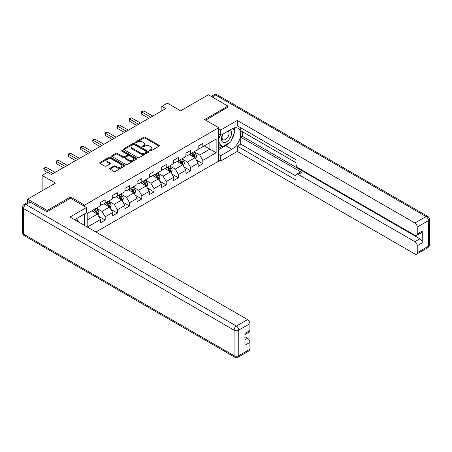 <?xml version="1.0" encoding="UTF-8"?>
<svg xmlns="http://www.w3.org/2000/svg" width="452" height="452" viewBox="0 0 452 452"><rect width="100%" height="100%" fill="white"/><g stroke="black" fill="none" stroke-linecap="round" stroke-linejoin="round"><path stroke-width="0.68" d="M149.81 150.872A0.763 0.441 0 0 0 150.883 150.872L159.042 146.16A1.085 0.627 0 0 0 159.364 145.713A1.085 0.627 0 0 0 159.042 145.273L145.222 137.289A1.085 0.627 0 0 0 143.685 137.289L135.521 142.001A0.763 0.441 0 0 0 135.301 142.312A0.763 0.441 0 0 0 135.521 142.623A0.763 0.441 0 0 0 136.6 142.623L137.657 142.013A3.475 2.006 0 0 1 142.572 142.013L143.719 142.679A3.475 2.006 0 0 1 144.742 144.098A3.475 2.006 0 0 1 143.719 145.516L142.668 146.126A0.763 0.441 0 0 0 142.442 146.437A0.763 0.441 0 0 0 142.668 146.747A0.763 0.441 0 0 0 143.742 146.747L144.798 146.137A3.475 2.006 0 0 1 149.714 146.137L150.866 146.804A3.475 2.006 0 0 1 151.883 148.222A3.475 2.006 0 0 1 150.866 149.64L149.81 150.25A0.763 0.441 0 0 0 149.584 150.561A0.763 0.441 0 0 0 149.81 150.872L149.81 150.25M109.966 168.24A1.085 0.627 0 0 0 109.65 168.686A1.085 0.627 0 0 0 109.966 169.127L113.842 171.37A1.085 0.627 0 0 0 115.379 171.37L124.441 166.138A1.085 0.627 0 0 0 124.763 165.692A1.085 0.627 0 0 0 124.441 165.251L110.616 157.268A1.085 0.627 0 0 0 109.085 157.268L100.022 162.5A1.085 0.627 0 0 0 99.7 162.94A1.085 0.627 0 0 0 100.022 163.387L104.706 166.093A1.085 0.627 0 0 0 106.243 166.093L110.118 163.85A1.085 0.627 0 0 0 110.435 163.409A1.085 0.627 0 0 0 110.118 162.963L107.796 161.624A2.904 1.678 0 0 1 106.943 160.437A2.904 1.678 0 0 1 108.74 158.889A2.904 1.678 0 0 1 111.904 159.251L121.006 164.505A2.904 1.678 0 0 1 121.859 165.692A2.904 1.678 0 0 1 120.062 167.24A2.904 1.678 0 0 1 116.898 166.878L115.379 166.003A1.085 0.627 0 0 0 113.842 166.003L109.966 168.24L109.966 169.127L113.842 166.907L113.842 166.003M227.955 107.31L227.955 106.09L208.395 94.796L180.614 110.83L167.313 103.152L161.839 106.316L165.748 108.57L51.505 174.528L47.596 172.268L42.115 175.432L42.115 190.795M70.523 198.292L70.523 196.982L47.206 210.446L27.64 199.151L55.421 183.111L42.115 175.432M70.523 196.982L84.603 205.112L218.723 127.684L218.723 161.115L95.914 232.017M227.955 106.09L204.637 119.548L218.723 127.684M137.73 157.578A1.085 0.627 0 0 0 139.267 157.578L148.329 152.347A1.085 0.627 0 0 0 148.646 151.9A1.085 0.627 0 0 0 148.329 151.46L134.504 143.476A1.085 0.627 0 0 0 132.967 143.476L123.904 148.708A1.085 0.627 0 0 0 123.588 149.154A1.085 0.627 0 0 0 123.904 149.595L137.73 157.578M121.56 151.036A0.763 0.441 0 0 1 122.334 151.143L122.334 150.239L136.385 158.353A1.085 0.627 0 0 1 136.707 158.799A1.085 0.627 0 0 1 136.385 159.24L127.323 164.471A1.085 0.627 0 0 1 125.786 164.471L111.96 156.494L111.96 155.607A1.085 0.627 0 0 0 111.644 156.047A1.085 0.627 0 0 0 111.96 156.494M111.96 155.607L115.842 153.364A1.085 0.627 0 0 1 117.379 153.364L122.984 156.601A1.085 0.627 0 0 0 124.52 156.601L127.091 155.115A1.085 0.627 0 0 0 127.413 154.674A1.085 0.627 0 0 0 127.091 154.228L121.255 150.861A0.763 0.441 0 0 1 121.034 150.55A0.763 0.441 0 0 1 121.503 150.143A0.763 0.441 0 0 1 122.334 150.239M27.64 202.411L27.64 199.151M47.206 210.446L47.206 211.666M84.603 225.486L84.603 213.926M84.603 206.423L84.603 205.112M98.649 216.338L105.186 220.113L105.186 216.813L112.695 212.48L112.695 215.773L117.39 213.067L117.39 209.768L124.905 205.428L124.905 208.728L129.6 206.016L129.6 202.722L137.109 198.383L137.109 201.682L141.804 198.97L141.804 195.671L149.318 191.337L149.318 194.631L154.013 191.925L154.013 188.625L161.522 184.286L161.522 187.586L166.217 184.874L166.217 181.58L173.732 177.24L173.732 180.54L178.427 177.828L178.427 174.528L185.936 170.195L185.936 173.489L190.631 170.783L190.631 167.483L198.145 163.144L198.145 166.443L202.841 163.731L202.841 160.437L216.141 152.753L216.141 139.024L209.881 142.634L209.881 149.143L216.141 152.753M105.186 220.113L100.491 222.825L100.491 219.525L87.383 227.09M87.191 226.977L87.191 213.474L100.491 205.79L100.491 202.496L105.186 199.784L105.186 203.084L112.695 198.744L112.695 195.445L117.39 192.738L117.39 196.032L124.905 191.699L124.905 188.399L129.6 185.687L129.6 188.987L137.109 184.648L137.109 181.354L141.804 178.642L141.804 181.941L149.318 177.602L149.318 174.302L154.013 171.596L154.013 174.89L161.522 170.557L161.522 167.257L166.217 164.545L166.217 167.845L173.732 163.505L173.732 160.211L178.427 157.499L178.427 160.799L185.936 156.46L185.936 153.16L190.631 150.448L190.631 153.748L198.145 149.414L198.145 146.115L202.841 143.403L202.841 146.702L216.141 139.024M103.932 203.807L109.565 207.056L102.056 211.395L96.423 208.14M100.491 203.982L102.056 204.886L105.186 203.084M102.056 211.395L105.186 216.813M109.565 207.056L112.695 212.48M116.141 196.756L121.774 200.01L114.26 204.344L108.627 201.095M112.695 196.936L114.26 197.84L117.39 196.032M114.26 204.344L117.39 209.768M121.774 200.01L124.905 205.428M128.345 189.71L133.978 192.964L126.47 197.298L120.837 194.044M124.905 189.891L126.47 190.795L129.6 188.987M126.47 197.298L129.6 202.722M133.978 192.964L137.109 198.383M140.555 182.664L146.188 185.913L138.674 190.252L133.041 186.998M137.109 182.84L138.674 183.744L141.804 181.941M138.674 190.252L141.804 195.671M146.188 185.913L149.318 191.337M152.759 175.613L158.392 178.868L150.883 183.201L145.25 179.952M149.318 175.794L150.883 176.698L154.013 174.89M150.883 183.201L154.013 188.625M158.392 178.868L161.522 184.286M164.969 168.568L170.602 171.822L163.087 176.156L157.454 172.901M161.522 168.749L163.087 169.653L166.217 167.845M163.087 176.156L166.217 181.58M170.602 171.822L173.732 177.24M177.173 161.517L182.806 164.771L175.297 169.11L169.664 165.856M173.732 161.697L175.297 162.601L178.427 160.799M175.297 169.11L178.427 174.528M182.806 164.771L185.936 170.195M189.382 154.471L195.015 157.725L187.501 162.059L181.868 158.81M185.936 154.652L187.501 155.556L190.631 153.748M187.501 162.059L190.631 167.483M195.015 157.725L198.145 163.144M204.247 145.889L209.881 149.143L199.711 155.013L194.077 151.759M198.145 147.606L199.711 148.51L202.841 146.702M199.711 155.013L202.841 160.437M161.839 106.316L161.839 110.83M87.191 219.977L97.361 214.107L91.728 210.852M97.361 214.107L100.491 219.525M196.304 159.963L202.841 163.731M184.1 167.008L190.631 170.783M171.89 174.054L178.427 177.828M159.686 181.105L166.217 184.874M147.476 188.151L154.013 191.925M135.272 195.196L141.804 198.97M123.063 202.247L129.6 206.016M110.859 209.293L117.39 213.067M150.115 150.979L150.866 150.544A3.475 2.006 0 0 0 151.883 149.126L151.883 148.222M144.742 144.098L144.742 145.002A3.475 2.006 0 0 1 143.719 146.42L142.968 146.855M159.031 146.165L145.222 138.193A1.085 0.627 0 0 0 143.685 138.193L135.826 142.73M148.318 152.352L134.504 144.38A1.085 0.627 0 0 0 132.967 144.38L123.921 149.606M146.408 152.211A0.763 0.441 0 0 0 146.634 151.9A0.763 0.441 0 0 0 146.408 151.589L134.272 144.583A0.763 0.441 0 0 0 133.199 144.583L132.086 145.228A3.475 2.006 0 0 0 131.069 146.646A3.475 2.006 0 0 0 132.086 148.064L140.38 152.855A3.475 2.006 0 0 0 145.295 152.855L146.408 152.211L146.408 153.115A0.763 0.441 0 0 0 146.634 152.804L146.634 151.9M131.069 146.646L131.069 147.55A3.475 2.006 0 0 0 132.086 148.968L132.086 148.064M146.408 153.115L145.295 153.759A3.475 2.006 0 0 1 140.38 153.759L132.086 148.968M111.977 156.499L115.842 154.268L115.842 153.364M127.413 154.674L127.413 155.578A1.085 0.627 0 0 1 127.091 156.019L124.52 157.505A1.085 0.627 0 0 1 122.984 157.505L117.379 154.268A1.085 0.627 0 0 0 115.842 154.268M122.334 151.143L136.374 159.251M128.803 159.963A2.904 1.678 0 0 0 131.967 160.324A2.904 1.678 0 0 0 133.764 158.776A2.904 1.678 0 0 0 132.911 157.59L129.707 155.737A1.085 0.627 0 0 0 128.17 155.737L125.594 157.223A1.085 0.627 0 0 0 125.277 157.669A1.085 0.627 0 0 0 125.594 158.11L128.803 159.963L128.803 160.867A2.904 1.678 0 0 0 131.967 161.228A2.904 1.678 0 0 0 133.764 159.68L133.764 158.776M125.277 157.669L125.277 158.567A1.085 0.627 0 0 0 125.594 159.014L125.594 158.11M128.803 160.867L125.594 159.014M121.859 165.692L121.859 166.596A2.904 1.678 0 0 1 120.062 168.144A2.904 1.678 0 0 1 116.898 167.782L115.379 166.907A1.085 0.627 0 0 0 113.842 166.907M106.943 160.437L106.943 161.341A2.904 1.678 0 0 0 107.796 162.528L107.796 161.624M110.118 162.963L110.118 163.85L107.796 162.528M124.441 165.251L124.441 166.138L110.616 158.172A1.085 0.627 0 0 0 109.085 158.172L100.033 163.392L100.022 162.5M195.631 158.793L196.563 156.448A2.932 1.695 -120 0 0 195.626 153.951L194.01 151.799M191.196 155.522L190.1 154.059M194.558 157.46L194.981 156.573A2.932 1.695 -120 0 0 194.14 154.81L192.524 152.657M191.789 153.081L193.58 155.471A1.492 0.864 60 0 1 193.851 155.923L194.981 156.573M191.586 153.2L193.202 155.352A2.932 1.695 60 0 1 194.038 157.115M150.804 117.204L141.826 112.017L143.787 110.893L152.759 116.074M148.849 118.328L141.826 114.277L141.826 112.017L141.397 111.774L143.787 110.893M141.826 114.277L141.397 111.774M222.689 134.199A7.192 4.153 120 0 0 223.926 142.504A7.192 4.153 120 0 0 230.424 137.363A7.192 4.153 120 0 0 230.249 129.837M223.096 133.967A4.927 2.842 120 0 0 223.079 139.679A4.927 2.842 120 0 0 223.802 139.9A4.927 2.842 120 0 0 228.305 136.267A4.927 2.842 120 0 0 228.006 131.148A4.927 2.842 120 0 0 227.989 131.142M232.995 128.334L234.916 131.074L230.695 141.956L222.243 146.838L218.723 144.47M222.243 146.838L218.723 141.826M218.723 139.018L220.271 135.035M76.456 218.627L78.422 221.423L78.264 221.83M218.723 134.142L220.757 135.317L220.757 129.984L237.266 120.452L414.891 223.005L426.078 216.542L215.593 95.022L212.191 96.982M220.757 135.317L231.87 128.905A12.447 7.187 120 0 1 238.091 128.283A12.447 7.187 120 0 1 240.001 138.261A12.447 7.187 120 0 1 231.87 149.233L220.757 155.646L220.757 160.98L237.266 151.443L237.266 146.115L295.953 179.998L295.953 175.749A3.322 1.915 -120 0 1 296.642 174.229A3.322 1.915 -120 0 1 298.303 174.393L414.891 241.707L419.897 238.814A3.322 1.915 60 0 1 422.247 242.882L422.247 231.045A3.322 1.915 60 0 1 421.558 232.565L416.552 235.458A3.322 1.915 -120 0 0 417.236 233.938L417.236 227.068A3.322 1.915 -120 0 0 414.891 223.005M242.278 131.656L242.278 136.267L240.713 137.171L240.713 144.126L237.266 146.115M240.713 127.775L240.713 130.752L295.953 162.647M416.552 235.458A3.322 1.915 -120 0 1 414.891 235.294L298.303 167.98A3.322 1.915 -120 0 1 295.953 163.912L295.953 159.669L237.266 125.786L237.266 120.452M218.723 128.814L220.757 129.984M218.723 159.805L220.757 160.98M218.723 154.471L220.757 155.646M237.266 151.443L414.891 253.996A3.322 1.915 -120 0 0 416.552 254.16A3.322 1.915 -120 0 0 417.236 252.64L417.236 245.775A3.322 1.915 -120 0 0 414.891 241.707M227.955 107.039L205.694 120.159M240.713 137.171L301.744 172.404L298.303 174.393M242.278 136.267L419.897 238.814M240.713 144.126L295.953 176.02M296.642 174.229L300.083 172.24A3.322 1.915 60 0 1 301.744 172.404M218.723 149.685L225.689 145.663A12.447 7.187 120 0 0 229.136 142.86M231.61 139.6A12.447 7.187 120 0 0 234.289 132.69M234.492 130.464A12.447 7.187 120 0 0 234.181 127.922M218.723 148.239L221.7 146.521M218.723 145.527L219.35 145.165M30.143 202.089L25.922 204.524A3.322 1.915 -120 0 0 24.261 204.36L28.487 201.925A3.322 1.915 60 0 1 30.143 202.089L46.968 211.802L70.444 198.247L86.485 207.508L86.485 212.841L75.371 219.254A12.447 7.187 120 0 0 74.62 219.723M86.485 207.508L69.975 217.039L247.594 319.592A3.322 1.915 60 0 1 249.945 323.655L249.945 330.525A3.322 1.915 60 0 1 249.255 332.045L244.939 334.536M77.953 220.762L77.953 217.762M244.939 339.831L247.594 338.294A3.322 1.915 60 0 1 249.945 342.362L249.945 349.226A3.322 1.915 60 0 1 249.255 350.746L238.068 357.204A3.322 1.915 -120 0 0 238.752 355.684L249.945 349.226M249.945 330.525L244.939 333.412L244.939 345.249L249.945 342.362M247.594 338.294L244.939 336.757M183.427 165.844L184.354 163.5A2.932 1.695 -120 0 0 183.422 161.002L181.806 158.844M178.992 162.567L177.89 161.104M182.354 164.511L182.772 163.624A2.932 1.695 -120 0 0 181.936 161.861L180.32 159.703M179.585 160.127L181.376 162.517A1.492 0.864 60 0 1 181.647 162.974L182.772 163.624M179.382 160.245L180.992 162.404A2.932 1.695 60 0 1 181.834 164.166M171.218 172.89L172.15 170.545A2.932 1.695 -120 0 0 171.212 168.048L169.596 165.89M166.782 169.613L165.686 168.15M170.144 171.557L170.568 170.67A2.932 1.695 -120 0 0 169.726 168.907L168.11 166.748M167.376 167.172L169.167 169.568A1.492 0.864 60 0 1 169.438 170.02L170.568 170.67M167.172 167.291L168.788 169.449A2.932 1.695 60 0 1 169.63 171.212M138.594 124.249L129.622 119.068L131.577 117.938L140.555 123.119M136.64 125.379L129.622 121.328L129.622 119.068L129.193 118.819L131.577 117.938M129.622 121.328L129.193 118.819M126.39 131.295L117.413 126.114L119.373 124.984L128.345 130.165M124.436 132.425L117.413 128.374L117.413 126.114L116.983 125.865L119.373 124.984M117.413 128.374L116.983 125.865M159.014 179.936L159.94 177.591A2.932 1.695 -120 0 0 159.008 175.093L157.392 172.941M154.578 176.664L153.482 175.201M157.94 178.602L158.358 177.715A2.932 1.695 -120 0 0 157.522 175.952L155.906 173.8M155.172 174.223L156.963 176.613A1.492 0.864 60 0 1 157.234 177.065L158.358 177.715M154.968 174.342L156.578 176.495A2.932 1.695 60 0 1 157.42 178.257M146.804 186.987L147.736 184.642A2.932 1.695 -120 0 0 146.798 182.145L145.182 179.986M142.369 183.71L141.273 182.246M145.73 185.653L146.154 184.766A2.932 1.695 -120 0 0 145.312 183.003L143.696 180.845M142.962 181.269L144.753 183.659A1.492 0.864 60 0 1 145.024 184.117L146.154 184.766M142.759 181.388L144.374 183.546A2.932 1.695 60 0 1 145.216 185.309M134.6 194.032L135.527 191.688A2.932 1.695 -120 0 0 134.594 189.19L132.978 187.038M130.165 190.755L129.069 189.292M133.526 192.699L133.945 191.812A2.932 1.695 -120 0 0 133.108 190.049L131.492 187.891M130.758 188.314L132.549 190.71A1.492 0.864 60 0 1 132.82 191.162L133.945 191.812M130.555 188.433L132.17 190.591A2.932 1.695 60 0 1 133.007 192.354M114.181 138.346L105.209 133.165L107.164 132.035L116.141 137.216M112.226 139.476L105.209 135.419L105.209 133.165L104.779 132.916L107.164 132.035M105.209 135.419L104.779 132.916M101.977 145.391L92.999 140.21L94.96 139.08L103.932 144.261M100.022 146.521L92.999 142.47L92.999 140.21L92.57 139.962L94.96 139.08M92.999 142.47L92.57 139.962M89.773 152.437L80.795 147.256L82.75 146.126L91.728 151.307M87.812 153.567L80.795 149.516L80.795 147.256L80.366 147.007L82.75 146.126M80.795 149.516L80.366 147.007M122.39 201.078L123.323 198.733A2.932 1.695 -120 0 0 122.385 196.236L120.774 194.083M117.955 197.806L116.859 196.343M121.322 199.75L121.741 198.863A2.932 1.695 -120 0 0 120.899 197.095L119.283 194.942M118.548 195.366L120.339 197.756A1.492 0.864 60 0 1 120.616 198.208L121.741 198.863M118.345 195.484L119.961 197.637A2.932 1.695 60 0 1 120.803 199.4M77.563 159.488L68.591 154.307L70.546 153.177L79.518 158.358M75.608 160.618L68.591 156.561L68.591 154.307L68.156 154.059L70.546 153.177M68.591 156.561L68.156 154.059M110.186 208.129L111.119 205.784A2.932 1.695 -120 0 0 110.181 203.287L108.565 201.129M105.751 204.852L104.655 203.389M109.113 206.796L109.531 205.909A2.932 1.695 -120 0 0 108.695 204.146L107.079 201.987M106.344 202.411L108.135 204.801A1.492 0.864 60 0 1 108.407 205.259L109.531 205.909M106.141 202.53L107.757 204.688A2.932 1.695 60 0 1 108.593 206.451M65.359 166.534L56.381 161.353L58.336 160.223L67.314 165.404M63.399 167.664L56.381 163.613L56.381 161.353L55.952 161.104L58.336 160.223M56.381 163.613L55.952 161.104M97.977 215.175L98.909 212.83A2.932 1.695 -120 0 0 97.971 210.333L96.361 208.18M93.541 211.903L92.445 210.434M96.909 213.841L97.327 212.954A2.932 1.695 -120 0 0 96.485 211.191L94.869 209.033M94.135 209.462L95.931 211.852A1.492 0.864 60 0 1 96.203 212.304L97.327 212.954M93.931 209.575L95.547 211.734A2.932 1.695 60 0 1 96.389 213.497M53.15 173.579L44.177 168.398L46.132 167.268L55.104 172.449M47.279 172.449L44.177 170.658L44.177 168.398L43.742 168.15L46.132 167.268M44.177 170.658L43.742 168.15M150.866 150.544L150.866 149.64M142.668 146.747L142.668 146.126M143.719 146.42L143.719 145.516M135.521 142.623L135.521 142.001M143.685 138.193L143.685 137.289M145.222 138.193L145.222 137.289M159.042 146.16L159.042 145.273M123.904 149.595L123.904 148.708M132.967 144.38L132.967 143.476M134.504 144.38L134.504 143.476M148.329 152.347L148.329 151.46M140.38 153.759L140.38 152.855M145.295 153.759L145.295 152.855M117.379 154.268L117.379 153.364M122.984 157.505L122.984 156.601M124.52 157.505L124.52 156.601M127.091 156.019L127.091 155.115M136.385 159.24L136.385 158.353M115.379 166.907L115.379 166.003M116.898 167.782L116.898 166.878M109.085 158.172L109.085 157.268M110.616 158.172L110.616 157.268M194.722 157.556L196.541 156.505M194.14 154.81L195.626 153.951M192.055 156.013L193.202 155.352M417.236 233.938L422.247 231.045M422.247 242.882L417.236 245.775M417.236 252.64L428.428 246.182L428.428 220.61L417.236 227.068M225.689 145.663L231.87 149.233M428.428 246.182A3.322 1.915 60 0 1 427.739 247.702A3.322 3.322 0 0 0 429.4 244.826A3.322 1.915 180 0 1 428.428 246.182M428.428 220.61A3.322 1.915 0 0 0 429.4 219.254A3.322 3.322 0 0 0 427.739 216.378A3.322 1.915 -60 0 0 426.078 216.542A3.322 1.915 60 0 1 428.428 220.61M211.22 96.423L213.932 94.858A3.322 1.915 60 0 1 215.593 95.022A3.322 1.915 -60 0 1 217.254 94.858L427.739 216.378M24.261 204.36A3.322 3.322 0 0 0 22.6 207.236A3.322 1.915 180 0 0 23.572 208.592A3.322 1.915 -60 0 1 25.922 204.524L236.407 326.05A3.322 1.915 -60 0 0 234.057 330.118L23.572 208.592L23.572 234.164L234.057 355.684L234.057 330.118A3.322 1.915 -0 0 0 238.752 330.118L238.752 355.684A3.322 1.915 180 0 1 234.057 355.684A3.322 1.915 -60 0 0 234.746 357.204A3.322 3.322 0 0 0 238.068 357.204M249.945 323.655L238.752 330.118A3.322 1.915 -120 0 0 236.407 326.05L247.594 319.592M24.261 235.684A3.322 1.915 -60 0 1 23.572 234.164A3.322 1.915 -0 0 1 22.6 232.808A3.322 3.322 0 0 0 24.261 235.684L234.746 357.204M182.518 164.607L184.337 163.556M181.936 161.861L183.422 161.002M179.845 163.065L180.992 162.404M170.314 171.653L172.133 170.602M169.726 168.907L171.212 168.048M167.641 170.11L168.788 169.449M158.104 178.698L159.923 177.647M157.522 175.952L159.008 175.093M155.431 177.156L156.578 176.495M145.9 185.749L147.719 184.698M145.312 183.003L146.798 182.145M143.227 184.207L144.374 183.546M133.69 192.795L135.51 191.744M133.108 190.049L134.594 189.19M131.023 191.252L132.17 190.591M121.486 199.84L123.306 198.79M120.899 197.095L122.385 196.236M118.814 198.298L119.961 197.637M109.277 206.892L111.096 205.841M108.695 204.146L110.181 203.287M106.61 205.349L107.757 204.688M97.073 213.937L98.892 212.886M96.485 211.191L97.971 210.333M94.4 212.395L95.547 211.734M416.552 254.16L427.739 247.702M429.4 244.826L429.4 219.254M217.254 94.858A3.322 3.322 0 0 0 213.932 94.858M22.6 207.236L22.6 232.808"/></g></svg>
